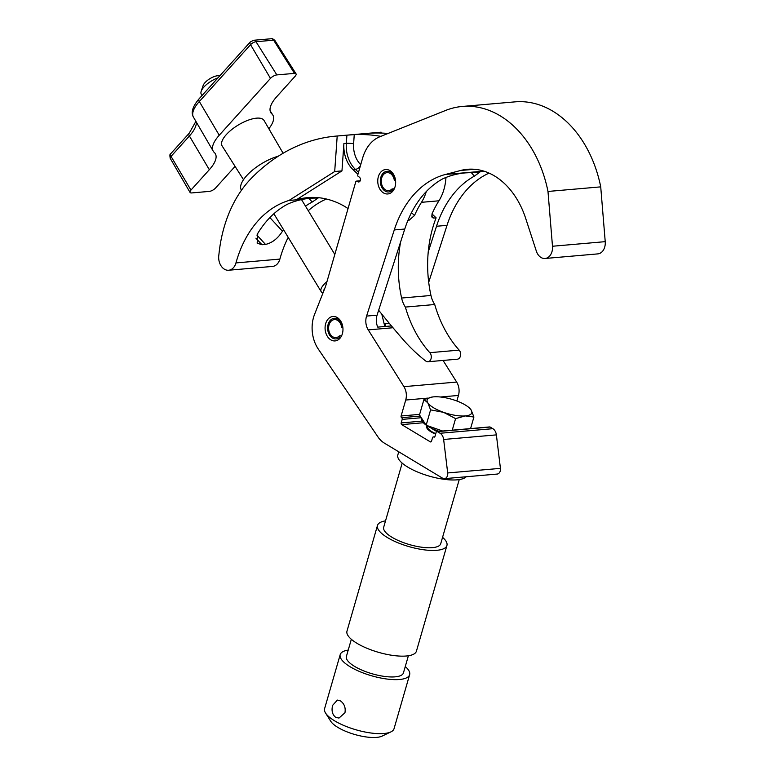 <?xml version="1.0" encoding="UTF-8"?>
<svg xmlns="http://www.w3.org/2000/svg" width="775" height="775" viewBox="0 0 775 775"><rect width="100%" height="100%" fill="white"/><g stroke="black" fill="none" stroke-linecap="round" stroke-linejoin="round"><path stroke-width="1.16" d="M378.345 176.719A12.264 8.922 -95 0 0 387.762 193.963A12.264 8.922 -95 0 0 395.056 186.785A12.264 8.922 -95 0 0 385.64 169.531A12.264 8.922 -95 0 0 378.345 176.719M325.665 323.669A12.264 8.922 -95 0 0 335.081 340.913A12.264 8.922 -95 0 0 342.376 333.734A12.264 8.922 -95 0 0 332.959 316.481A12.264 8.922 -95 0 0 325.665 323.669M490.11 427.035L437.371 431.627A1.288 0.94 -95 0 0 436.926 431.51L489.664 426.928A1.288 0.94 85 0 1 490.11 427.035L492.842 428.682A7.74 5.638 85 0 1 496.378 434.882L500.427 468.362A5.163 3.759 85 0 1 500.224 471.045A5.163 3.759 85 0 1 497.153 474.067L444.414 478.659A5.163 3.759 85 0 1 442.612 478.214L384.4 443.145A25.817 18.784 85 0 1 378.617 437.885L318.283 349.05A29.683 21.603 85 0 1 314.553 314.408L325.636 286.217L355.754 181.863A1.288 0.94 -95 0 1 356.529 181.108L360.172 180.788M437.371 431.627L440.103 433.264A7.74 5.638 85 0 1 443.649 439.473L447.688 472.953A5.163 3.759 85 0 1 447.485 475.627A5.163 3.759 85 0 1 444.414 478.659M356.529 181.108A1.288 0.94 -95 0 1 356.975 181.214L357.856 181.747A2.577 1.879 85 0 0 358.757 181.97A2.577 1.879 85 0 0 360.404 179.858A2.577 1.879 85 0 0 359.213 177.049L358.331 176.516A1.288 0.94 -95 0 1 357.788 174.811L362.632 158.061A38.721 28.181 85 0 1 379.702 136.807L445.615 110.447A108.422 78.905 85 0 1 462.287 106.456L515.017 101.864A108.422 78.905 85 0 1 600.722 186.862L605.227 241.655A11.615 8.457 85 0 1 604.713 247.08A11.615 8.457 85 0 1 597.806 253.89L545.067 258.482A11.615 8.457 85 0 1 536.339 251.119L525.673 218.356A77.442 56.362 -95 0 0 467.499 169.289A77.442 56.362 -95 0 0 460.602 170.49L445.422 174.472A103.259 75.146 -95 0 0 394.272 229.943L366.575 316.084A12.904 9.397 -95 0 0 368.232 329.888L403.93 386.657A12.904 9.397 85 0 1 405.722 400.036L401.111 415.991L419.643 414.373M462.287 106.456A108.422 78.905 85 0 1 547.983 191.454L552.488 246.247A11.615 8.457 85 0 1 551.974 251.672A11.615 8.457 85 0 1 545.067 258.482M434.63 436.955L433.748 437.022A1.288 0.94 85 0 0 434.969 436.383L436.16 432.276A1.288 0.94 -95 0 1 436.926 431.51M433.748 437.022A1.288 0.94 -95 0 0 432.537 437.672L431.52 441.198A1.288 0.94 85 0 1 430.299 441.837L431.171 441.76M423.392 422.733L401.721 424.623L430.299 441.837M401.721 424.623A1.288 0.94 85 0 1 401.179 422.918L422.172 421.096M421.3 417.735L402.196 419.391L401.179 422.918M402.196 419.391A1.288 0.94 -95 0 0 401.653 417.696A1.288 0.94 85 0 1 401.111 415.991M489.093 173.106A103.259 75.146 -95 0 0 447.01 225.351L428.711 282.265M443.067 360.443L456.659 382.065A12.904 9.397 85 0 1 458.451 395.444L456.853 400.995M391.472 325.926L377.745 327.118A12.904 9.397 85 0 1 377.067 315.173L404.763 229.032A103.259 75.146 85 0 1 442.583 178.918C449.858 175.557 457.541 173.542 465.63 172.873L479.851 172.137L474.339 176.157L471.161 172.399M428.226 252.049L436.509 226.261A103.259 75.146 85 0 1 474.339 176.157M600.722 186.862L547.983 191.454M435.618 434.136A16.391 5.26 -163.9 0 1 426.628 426.395A16.391 5.26 -163.9 0 1 427.015 425.698M385.204 326.469A12.264 8.922 -95 0 0 385.107 323.795M288.203 237.363A107.928 78.546 -95 0 0 279.882 259.092A12.226 8.893 85 0 1 279.029 261.349A12.226 8.893 85 0 1 272.558 266.416L228.644 270.243A12.226 8.893 85 0 1 218.918 254.5A122.615 89.241 85 0 1 251.672 177.959A227.986 165.918 85 0 1 335.982 136.109A227.986 165.918 85 0 1 337.202 136.013L334.693 171.527L288.998 200.463A107.928 78.546 -95 0 0 235.958 262.919A12.226 8.893 85 0 1 235.116 265.176A12.226 8.893 85 0 1 228.644 270.243M431.52 215.993L433.69 218.046L436.112 217.833A104.286 75.892 -95 0 0 430.968 295.478A21.942 15.965 -95 0 0 434.727 304.517A103.259 75.146 -95 0 0 459.168 350.126A5.163 3.759 85 0 1 460.069 357.062A5.163 3.759 85 0 1 457.337 359.203L427.974 361.751A5.163 3.759 -95 0 0 430.706 359.619A5.163 3.759 -95 0 0 429.805 352.683A103.259 75.146 85 0 1 405.364 307.074A21.942 15.965 85 0 1 401.605 298.036A104.286 75.892 85 0 1 400.646 241.848M378.655 310.233A960.671 699.147 -95 0 0 402.642 339.043A194.108 141.273 -95 0 0 425.804 361.063A5.163 3.759 -95 0 0 427.974 361.751M411.506 212.641L414.518 215.489A104.286 75.892 85 0 1 421.474 202.323A43.071 31.349 -95 0 0 426.298 191.57M445.964 177.33A43.071 31.349 85 0 1 438.931 200.803A104.286 75.892 -95 0 0 431.975 213.968L432.13 217.572L433.69 218.046M414.518 215.489L409.171 220.178L407.97 220.284M358.515 172.321L355.405 169.386A27.106 19.724 85 0 1 346.328 143.317L343.906 143.53L341.969 170.888L296.273 199.834A107.928 78.546 85 0 1 307.82 197.615A107.928 78.546 85 0 1 345.602 206.983A37.878 27.561 85 0 1 348.033 208.63M434.727 304.517L405.364 307.074M326.401 199.01A107.928 78.546 -95 0 0 308.256 210.703M296.273 199.834L288.998 200.463M255.924 238.177L261.969 244.735L257.164 243.176L257.765 233.382A107.928 78.546 -95 0 1 287.544 204.174C294.917 200.87 302.773 198.865 311.133 198.158L318.157 197.993L312.238 202.023A107.928 78.546 -95 0 0 305.486 206.14M261.969 244.735L265.505 244.425L256.874 235.067M283.485 229.584A107.928 78.546 -95 0 0 282.458 231.231C277.789 238.545 272.141 242.943 265.505 244.425M346.909 135.17L354.252 134.627L353.613 143.792A5.163 0.756 -175.9 0 0 346.328 143.317L346.909 135.17L337.202 136.013M380.845 136.342A227.986 165.918 -95 0 0 354.252 134.627M371.719 133.106C369.607 133.213 369.51 133.193 371.419 133.038C369.51 133.193 369.607 133.213 371.719 133.106A227.986 165.918 85 0 1 388.023 133.474M371.419 133.126L381.126 132.196A227.986 165.918 85 0 0 379.895 132.292L335.982 136.109M381.058 133.048L381.126 132.196M436.112 217.833L431.985 213.939M343.906 143.53A27.106 19.724 -95 0 0 352.983 169.599L357.943 174.288M341.969 170.888L334.693 171.527M395.55 180.594L395.337 180.614A10.356 7.537 -95 0 0 390.59 172.224A10.356 7.537 -95 0 0 380.806 177.398A10.356 7.537 -95 0 0 385.146 191.076A10.356 7.537 -95 0 0 392.615 190.04L393.312 190.495M395.337 180.614L394.388 180.749A9.038 6.578 -95 0 0 390.242 173.426A9.038 6.578 -95 0 0 387.083 172.641A9.038 6.578 -95 0 0 381.319 180.032A9.038 6.578 -95 0 0 385.495 189.865A9.038 6.578 -95 0 0 388.653 190.65A9.038 6.578 -95 0 0 392.014 188.964L392.615 190.04M394.31 188.771L392.014 188.964M395.56 180.643L394.388 180.749M342.879 327.544L342.666 327.563A10.356 7.537 -95 0 0 337.91 319.174A10.356 7.537 -95 0 0 328.135 324.347A10.356 7.537 -95 0 0 332.475 338.026A10.356 7.537 -95 0 0 339.944 336.989L340.632 337.445M342.666 327.563L341.707 327.699A9.038 6.578 -95 0 0 337.561 320.375A9.038 6.578 -95 0 0 334.412 319.591A9.038 6.578 -95 0 0 328.648 326.982A9.038 6.578 -95 0 0 332.814 336.815A9.038 6.578 -95 0 0 335.972 337.6A9.038 6.578 -95 0 0 339.334 335.914L339.944 336.989M341.63 335.72L339.334 335.914M389.389 323.427L384.662 323.834M342.879 327.593L341.707 327.699M322.991 292.94L322.671 292.824A15.49 5.968 -31.3 0 1 321.189 291.681A15.49 5.968 -31.3 0 1 323.843 284.561A15.49 5.968 -31.3 0 1 326.963 281.616M217.978 77.849A15.49 5.968 148.7 0 0 203.912 87.042A15.49 5.968 148.7 0 0 201.18 91.295L203.147 85.502A10.327 3.982 -31.3 0 1 204.968 82.663A10.327 3.982 -31.3 0 1 219.189 75.756L219.771 75.853M201.18 91.295A15.49 5.968 148.7 0 0 201.258 94.163L202.072 95.499M324.832 288.261A13.814 5.318 148.7 0 0 323.543 291.555M283.108 153.247L264.052 120.493A24.519 9.445 148.7 0 0 247.932 120.29A24.519 9.445 148.7 0 0 226.3 134.618A24.519 9.445 148.7 0 0 222.134 145.942L243.495 179.684M235.077 166.373L215.644 187.938A5.163 1.986 -31.3 0 1 209.279 191.406L191.638 192.936A5.163 1.986 -31.3 0 1 190.059 192.452A5.163 1.986 -31.3 0 1 190.96 190.088L209.328 169.696A34.846 13.427 148.7 0 0 215.353 153.76A34.846 13.427 148.7 0 0 214.287 152.462A34.846 13.427 -31.3 0 1 213.222 151.164A34.846 13.427 -31.3 0 1 219.248 135.228L270.475 78.382A5.163 1.986 -31.3 0 1 276.84 74.913L294.481 73.383A5.163 1.986 -31.3 0 1 296.04 73.848A5.163 1.986 -31.3 0 1 295.159 76.231L276.791 96.623A34.846 13.427 148.7 0 0 270.863 112.724A34.846 13.427 148.7 0 0 271.831 113.857A34.846 13.427 -31.3 0 1 272.8 114.991A34.846 13.427 -31.3 0 1 268.847 128.737M278.302 156.192A30.981 11.935 148.7 0 0 246.624 175.731A30.981 11.935 148.7 0 0 241.306 189.962L241.48 190.243M427.684 426.134A15.49 4.97 16.1 0 0 427.548 426.463L427.296 427.345A15.49 4.97 16.1 0 0 427.693 429.195M431.869 428.41A13.001 4.175 16.1 0 0 437.052 431.501M436.16 430.261A15.49 4.97 16.1 0 0 438.844 431.346M427.548 426.463A15.49 4.97 16.1 0 0 435.753 433.661M439.105 431.326A23.231 7.459 -163.9 0 1 438.243 431.026A23.231 7.459 -163.9 0 1 426.56 425.397M425.979 424.981A23.231 7.459 -163.9 0 1 421.745 418.626L421.784 418.49M442.641 431.016L426.153 425.252L419.488 414.916L423.925 399.542L427.8 402.816A23.231 7.459 -163.9 0 1 432.605 396.965A23.231 7.459 -163.9 0 1 433.632 396.858A23.231 7.459 -163.9 0 1 455.293 400.423A23.231 7.459 -163.9 0 1 468.749 407.398A23.231 7.459 -163.9 0 1 471.123 409.965A23.231 7.459 -163.9 0 1 465.291 415.923L473.912 417.018L471.123 409.965L468.749 407.398M443.629 412.358A23.231 7.459 -163.9 0 1 427.8 402.816L430.59 409.868L443.629 412.358A23.231 7.459 16.1 0 0 465.291 415.923L455.584 418.607L443.629 412.358M432.605 396.965L423.925 399.542M426.153 425.252L430.59 409.868M452.242 430.183L455.584 418.607M470.57 428.585L473.912 417.018M332.649 705.318C331.303 710.559 332.301 714.56 335.643 717.311L338.975 718.076L344.962 712.729C345.776 707.546 344.255 703.593 340.39 700.871L337.406 700.077L332.649 705.318M405.267 666.539A36.144 11.596 -163.9 0 1 409.636 674.686L394.039 728.713A36.144 11.596 -163.9 0 1 390.9 731.891L382.094 736.114A28.394 9.116 -163.9 0 1 337.89 727.425A28.394 9.116 -163.9 0 1 330.76 721.292L325.558 713.039A36.144 11.596 -163.9 0 1 324.599 708.67L340.196 654.643A36.144 11.596 -163.9 0 1 348.227 650.07M390.9 731.891A36.144 11.596 -163.9 0 1 334.626 720.837A36.144 11.596 -163.9 0 1 325.558 713.039M408.386 655.757L403.436 672.894A29.683 9.523 -163.9 0 1 384.623 676.439A29.683 9.523 -163.9 0 1 354.63 666.423A29.683 9.523 -163.9 0 1 346.396 656.425L351.337 639.298M442.564 537.346A36.144 11.596 -163.9 0 1 446.923 545.493A36.144 11.596 -163.9 0 1 424.022 549.814A36.144 11.596 -163.9 0 1 387.51 537.618A36.144 11.596 -163.9 0 1 377.483 525.45A36.144 11.596 -163.9 0 1 385.514 520.877M446.923 545.493L416.417 651.194A36.144 11.596 -163.9 0 1 393.516 655.514A36.144 11.596 -163.9 0 1 357.004 643.318A36.144 11.596 -163.9 0 1 346.977 631.15L377.483 525.45M459.236 479.589L440.723 543.701A29.683 9.523 -163.9 0 1 421.91 547.247A29.683 9.523 -163.9 0 1 391.927 537.23A29.683 9.523 -163.9 0 1 383.683 527.232L402.186 463.121M466.221 476.761A36.144 11.596 -163.9 0 1 441.537 478.921A36.144 11.596 -163.9 0 1 407.853 467.151A36.144 11.596 -163.9 0 1 397.827 454.973L398.747 451.786M409.636 674.686A36.144 11.596 -163.9 0 1 386.735 679.007A36.144 11.596 -163.9 0 1 350.222 666.81A36.144 11.596 -163.9 0 1 340.196 654.643M404.763 229.032L394.272 229.943M483.881 171.13L445.422 174.472M447.01 225.351L436.509 226.261M392.993 327.738L368.232 329.888M377.067 315.173L366.575 316.084M605.227 241.655L552.488 246.247M474.513 169.279L460.602 170.49M456.659 382.065L403.93 386.657M458.451 395.444L440.51 397.003M427.684 398.127L405.722 400.036M492.842 428.682L440.103 433.264M496.378 434.882L443.649 439.473M500.427 468.362L447.688 472.953M356.975 181.214L360.104 180.943M357.856 181.747L359.61 181.592M420.234 416.078L401.653 417.696M421.474 202.323L438.931 200.803M430.968 295.478L401.605 298.036M459.168 350.126L429.805 352.683M279.882 259.092L235.958 262.919M269.884 217.591L282.458 231.231M312.238 202.023L308.896 198.4M353.613 143.792A21.942 15.965 -95 0 0 360.724 164.668M409.171 220.178L408.347 219.403M360.365 165.918A5.163 2.742 133.4 0 1 355.405 169.386L352.983 169.599M270.252 111.367L271.831 113.857M196.298 122.062A35.592 13.708 -31.3 0 1 189.4 136.003L171.033 156.395L190.96 190.088M209.328 169.696L189.4 136.003A3.875 2.199 -138 0 1 189.207 133.232L170.829 153.624A3.875 2.199 -138 0 0 171.033 156.395A4.417 1.705 148.7 0 0 170.267 158.41L190.059 192.452M199.127 98.764A3.875 2.199 42 0 0 199.32 101.535A34.1 13.136 148.7 0 0 193.43 117.122C190.737 112.511 192.646 106.388 199.127 98.764L250.344 41.918L253.561 40.281L271.202 38.75C271.957 38.304 273.217 38.915 274.97 40.581A4.417 1.705 148.7 0 0 273.633 40.184L256.002 41.724A4.417 1.705 148.7 0 0 250.548 44.688L199.32 101.535L219.248 135.228M250.344 41.918A3.875 2.199 42 0 0 250.548 44.688L270.475 78.382M253.561 40.281A3.875 2.819 85 0 1 256.002 41.724L276.84 74.913M271.202 38.75A3.875 2.819 85 0 1 273.633 40.184L294.481 73.383M434.775 436.79L433.302 436.916M321.189 291.681L273.875 213.755M384.807 326.507L381.794 314.146M334.81 254.432L301.523 199.611M270.107 110.747L272.8 114.991M193.43 117.122L213.222 151.164M274.97 40.581L296.04 73.848M189.207 133.232L195.891 121.355M170.829 153.624C169.832 153.741 169.638 155.339 170.267 158.41"/></g></svg>

